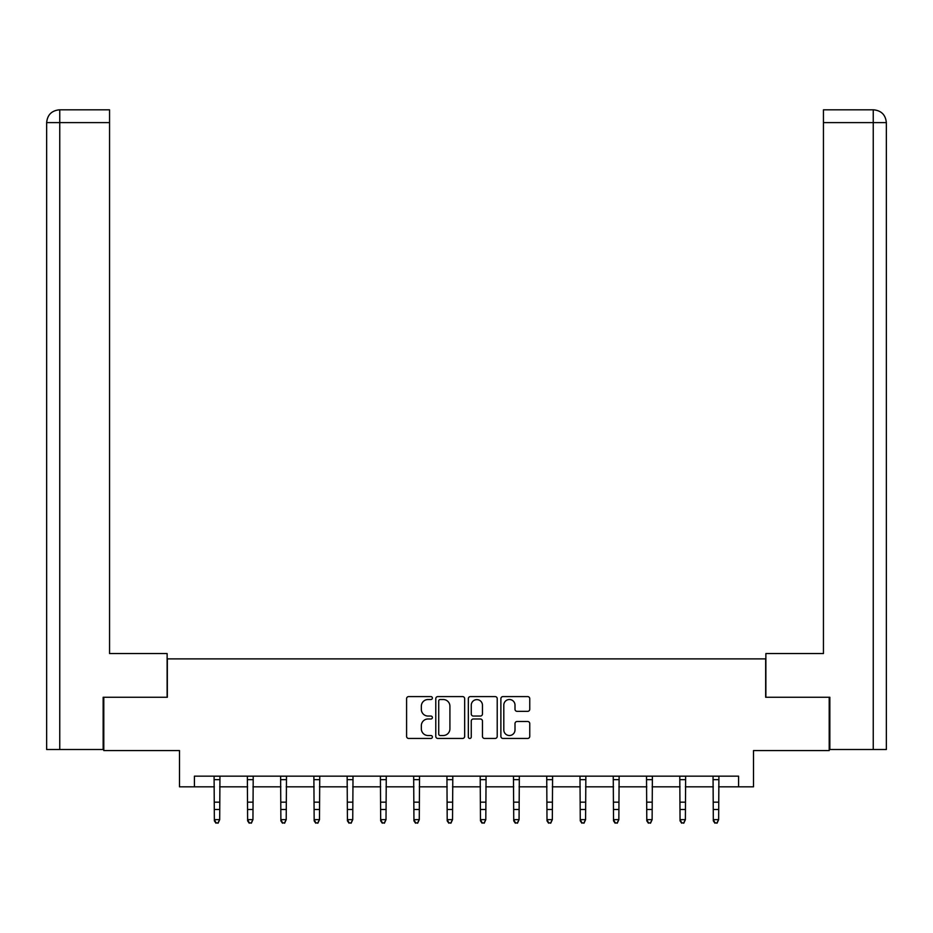 <?xml version="1.0" encoding="UTF-8"?>
<svg xmlns="http://www.w3.org/2000/svg" width="933" height="933" viewBox="0 0 933 933"><rect width="100%" height="100%" fill="white"/><g stroke="black" fill="none" stroke-linecap="round" stroke-linejoin="round"><path stroke-width="1.4" d="M432.387 698.059A1.469 1.469 0 0 0 430.918 696.589L408.677 696.589A2.088 2.088 0 0 0 406.59 698.689L406.59 736.359A2.088 2.088 0 0 0 408.677 738.446L430.918 738.446A1.469 1.469 0 0 0 432.387 736.988A1.469 1.469 0 0 0 430.918 735.519L428.037 735.519A6.694 6.694 0 0 1 421.343 728.825L421.343 725.687A6.694 6.694 0 0 1 428.037 718.981L430.918 718.981A1.469 1.469 0 0 0 432.387 717.524A1.469 1.469 0 0 0 430.918 716.054L428.037 716.054A6.694 6.694 0 0 1 421.343 709.36L421.343 706.223A6.694 6.694 0 0 1 428.037 699.517L430.918 699.517A1.469 1.469 0 0 0 432.387 698.059M527.67 711.343A2.088 2.088 0 0 0 529.757 709.255L529.757 698.689A2.088 2.088 0 0 0 527.67 696.589L502.969 696.589A2.088 2.088 0 0 0 500.881 698.689L500.881 736.359A2.088 2.088 0 0 0 502.969 738.446L527.67 738.446A2.088 2.088 0 0 0 529.757 736.359L529.757 723.588A2.088 2.088 0 0 0 527.67 721.501L517.104 721.501A2.088 2.088 0 0 0 515.004 723.588L515.004 729.921A5.598 5.598 0 0 1 509.406 735.519A5.598 5.598 0 0 1 503.808 729.921L503.808 705.115A5.598 5.598 0 0 1 509.406 699.517A5.598 5.598 0 0 1 515.004 705.115L515.004 709.255A2.088 2.088 0 0 0 517.104 711.343L527.67 711.343M194.414 786.822L194.414 776.163L738.586 776.163L738.586 786.822L753.502 786.822L753.502 750.575L829.204 750.575L829.204 697.266L765.666 697.266L765.666 658.885L167.334 658.885L167.334 697.266L103.796 697.266L103.796 750.575L179.498 750.575L179.498 786.822L214.357 786.822M464.669 698.689A2.088 2.088 0 0 0 462.581 696.589L437.88 696.589A2.088 2.088 0 0 0 435.781 698.689L435.781 736.359A2.088 2.088 0 0 0 437.88 738.446L462.581 738.446A2.088 2.088 0 0 0 464.669 736.359L464.669 698.689M470.419 696.589L495.12 696.589A2.088 2.088 0 0 1 497.219 698.689L497.219 736.359A2.088 2.088 0 0 1 495.12 738.446L484.554 738.446A2.088 2.088 0 0 1 482.454 736.359L482.454 721.081A2.088 2.088 0 0 0 480.367 718.981L473.358 718.981A2.088 2.088 0 0 0 471.258 721.081L471.258 736.988A1.469 1.469 0 0 1 469.8 738.446A1.469 1.469 0 0 1 468.331 736.988L468.331 698.689A2.088 2.088 0 0 1 470.419 696.589M219.687 786.822L247.618 786.822M252.948 786.822L280.88 786.822M286.209 786.822L314.153 786.822M319.483 786.822L347.414 786.822M352.744 786.822L380.676 786.822M386.005 786.822L413.937 786.822M419.267 786.822L447.199 786.822M452.528 786.822L480.472 786.822M485.801 786.822L513.733 786.822M519.063 786.822L546.995 786.822M552.324 786.822L580.256 786.822M585.586 786.822L613.517 786.822M618.847 786.822L646.791 786.822M652.12 786.822L680.052 786.822M685.382 786.822L713.313 786.822M718.643 786.822L738.586 786.822M440.178 699.517A1.469 1.469 0 0 0 438.72 700.986L438.72 734.061A1.469 1.469 0 0 0 440.178 735.519L443.21 735.519A6.694 6.694 0 0 0 449.916 728.825L449.916 706.223A6.694 6.694 0 0 0 443.21 699.517L440.178 699.517M482.454 705.22A5.598 5.598 0 0 0 476.856 699.622A5.598 5.598 0 0 0 471.258 705.22L471.258 713.967A2.088 2.088 0 0 0 473.358 716.054L480.367 716.054A2.088 2.088 0 0 0 482.454 713.967L482.454 705.22M214.089 776.163L214.357 819.652L219.687 819.652L218.089 823.186L215.955 822.708L218.089 823.186M218.089 822.708L219.687 819.652L219.955 776.163M215.955 823.186L214.357 820.842L214.357 819.652L215.955 822.708M167.124 697.266L167.124 653.555L109.558 653.555L109.558 122.608L59.759 122.608L59.759 749.502L103.155 749.502L103.155 697.266L103.796 697.266M59.759 749.502L46.65 749.502L46.65 122.608C47.42 114.841 51.677 110.572 59.432 109.814L109.558 109.814L109.558 122.608M62.639 109.814L59.759 109.814L59.759 122.608L46.65 122.608C47.396 114.852 51.665 110.584 59.444 109.814L109.558 109.814M765.876 697.266L765.876 653.555L823.442 653.555L823.442 109.814L873.545 109.814L823.442 109.814M886.35 621.565L886.35 122.608L886.35 749.502L829.845 749.502L829.845 697.266L829.204 697.266M873.556 109.814L873.556 109.814C881.323 110.572 885.58 114.841 886.35 122.608L823.442 122.608M870.361 109.814L873.241 109.814L873.241 749.502M247.35 776.163L247.618 819.652L252.948 819.652L251.35 823.186L249.216 822.708L251.35 823.186M251.35 822.708L252.948 819.652L253.216 776.163M249.216 823.186L247.618 820.842L247.618 819.652L249.216 822.708M280.611 776.163L280.88 819.652L286.209 819.652L284.612 823.186L282.477 822.708L284.612 823.186M284.612 822.708L286.209 819.652L286.489 776.163M282.477 823.186L280.88 820.842L280.88 819.652L282.477 822.708M313.873 776.163L314.153 819.652L319.483 819.652L317.873 823.186L315.751 822.708L317.873 823.186M317.873 822.708L319.483 819.652L319.751 776.163M315.751 823.186L314.153 820.842L314.153 819.652L315.751 822.708M347.146 776.163L347.414 819.652L352.744 819.652L351.146 823.186L349.012 822.708L351.146 823.186M351.146 822.708L352.744 819.652L353.012 776.163M349.012 823.186L347.414 820.842L347.414 819.652L349.012 822.708M380.407 776.163L380.676 819.652L386.005 819.652L384.408 823.186L382.273 822.708L384.408 823.186M384.408 822.708L386.005 819.652L386.274 776.163M382.273 823.186L380.676 820.842L380.676 819.652L382.273 822.708M413.669 776.163L413.937 819.652L419.267 819.652L417.669 823.186L415.535 822.708L417.669 823.186M417.669 822.708L419.267 819.652L419.535 776.163M415.535 823.186L413.937 820.842L413.937 819.652L415.535 822.708M446.93 776.163L447.199 819.652L452.528 819.652L450.931 823.186L448.796 822.708L450.931 823.186M450.931 822.708L452.528 819.652L452.808 776.163M448.796 823.186L447.199 820.842L447.199 819.652L448.796 822.708M480.192 776.163L480.472 819.652L485.801 819.652L484.204 823.186L482.069 822.708L484.204 823.186M484.204 822.708L485.801 819.652L486.07 776.163M482.069 823.186L480.472 820.842L480.472 819.652L482.069 822.708M513.465 776.163L513.733 819.652L519.063 819.652L517.465 823.186L515.331 822.708L517.465 823.186M517.465 822.708L519.063 819.652L519.331 776.163M515.331 823.186L513.733 820.842L513.733 819.652L515.331 822.708M546.726 776.163L546.995 819.652L552.324 819.652L550.727 823.186L548.592 822.708L550.727 823.186M550.727 822.708L552.324 819.652L552.593 776.163M548.592 823.186L546.995 820.842L546.995 819.652L548.592 822.708M579.988 776.163L580.256 819.652L585.586 819.652L583.988 823.186L581.854 822.708L583.988 823.186M583.988 822.708L585.586 819.652L585.854 776.163M581.854 823.186L580.256 820.842L580.256 819.652L581.854 822.708M613.249 776.163L613.517 819.652L618.847 819.652L617.249 823.186L615.127 822.708L617.249 823.186M617.249 822.708L618.847 819.652L619.127 776.163M615.127 823.186L613.517 820.842L613.517 819.652L615.127 822.708M646.511 776.163L646.791 819.652L652.12 819.652L650.523 823.186L648.388 822.708L650.523 823.186M650.523 822.708L652.12 819.652L652.389 776.163M648.388 823.186L646.791 820.842L646.791 819.652L648.388 822.708M679.784 776.163L680.052 819.652L685.382 819.652L683.784 823.186L681.65 822.708L683.784 823.186M683.784 822.708L685.382 819.652L685.65 776.163M681.65 823.186L680.052 820.842L680.052 819.652L681.65 822.708M713.045 776.163L713.313 819.652L718.643 819.652L717.045 823.186L714.911 822.708L717.045 823.186M717.045 822.708L718.643 819.652L718.911 776.163M714.911 823.186L713.313 820.842L713.313 819.652L714.911 822.708M219.943 776.198L214.1 776.198M219.687 802.17L214.357 802.17M219.687 809.494L214.357 809.494M219.687 779.661L214.357 779.661M46.65 122.608L46.65 621.565M253.205 776.198L247.362 776.198M252.948 802.17L247.618 802.17M252.948 809.494L247.618 809.494M252.948 779.661L247.618 779.661M286.466 776.198L280.635 776.198M286.209 802.17L280.88 802.17M286.209 809.494L280.88 809.494M286.209 779.661L280.88 779.661M319.727 776.198L313.896 776.198M319.483 802.17L314.153 802.17M319.483 809.494L314.153 809.494M319.483 779.661L314.153 779.661M353.001 776.198L347.158 776.198M352.744 802.17L347.414 802.17M352.744 809.494L347.414 809.494M352.744 779.661L347.414 779.661M386.262 776.198L380.419 776.198M386.005 802.17L380.676 802.17M386.005 809.494L380.676 809.494M386.005 779.661L380.676 779.661M419.523 776.198L413.681 776.198M419.267 802.17L413.937 802.17M419.267 809.494L413.937 809.494M419.267 779.661L413.937 779.661M452.785 776.198L446.954 776.198M452.528 802.17L447.199 802.17M452.528 809.494L447.199 809.494M452.528 779.661L447.199 779.661M486.046 776.198L480.215 776.198M485.801 802.17L480.472 802.17M485.801 809.494L480.472 809.494M485.801 779.661L480.472 779.661M519.319 776.198L513.477 776.198M519.063 802.17L513.733 802.17M519.063 809.494L513.733 809.494M519.063 779.661L513.733 779.661M552.581 776.198L546.738 776.198M552.324 802.17L546.995 802.17M552.324 809.494L546.995 809.494M552.324 779.661L546.995 779.661M585.842 776.198L579.999 776.198M585.586 802.17L580.256 802.17M585.586 809.494L580.256 809.494M585.586 779.661L580.256 779.661M619.104 776.198L613.273 776.198M618.847 802.17L613.517 802.17M618.847 809.494L613.517 809.494M618.847 779.661L613.517 779.661M652.365 776.198L646.534 776.198M652.12 802.17L646.791 802.17M652.12 809.494L646.791 809.494M652.12 779.661L646.791 779.661M685.638 776.198L679.795 776.198M685.382 802.17L680.052 802.17M685.382 809.494L680.052 809.494M685.382 779.661L680.052 779.661M718.9 776.198L713.057 776.198M718.643 802.17L713.313 802.17M718.643 809.494L713.313 809.494M718.643 779.661L713.313 779.661"/></g></svg>
